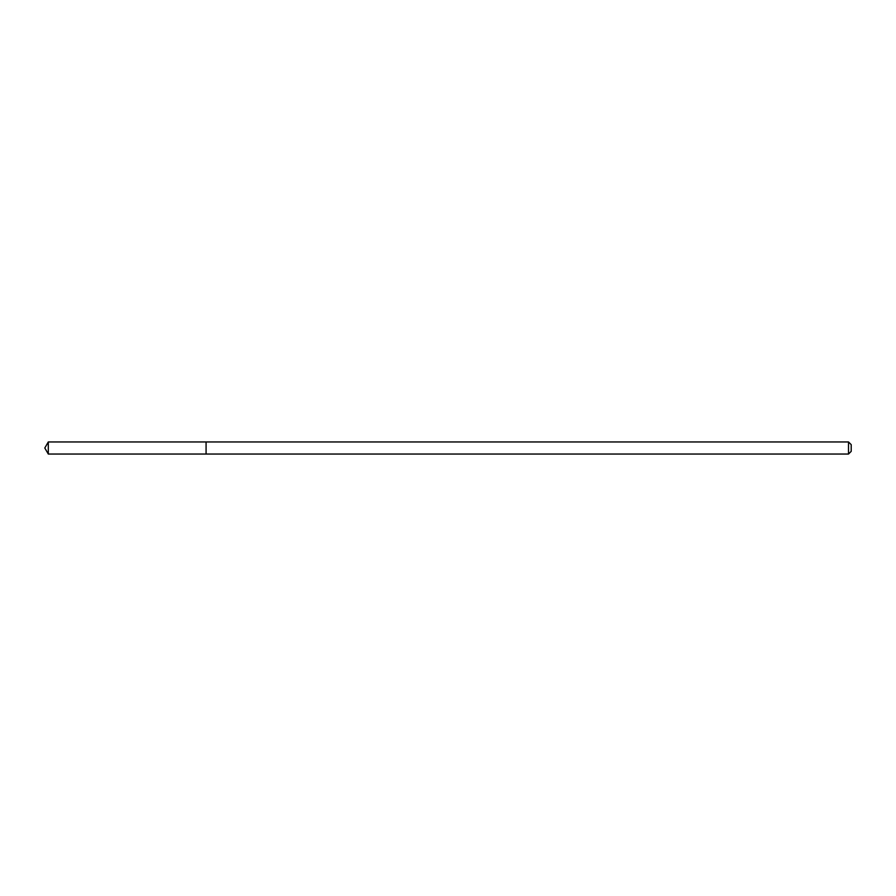 <?xml version="1.0" encoding="UTF-8"?>
<svg xmlns="http://www.w3.org/2000/svg" width="896" height="896" viewBox="0 0 896 896"><rect width="100%" height="100%" fill="white"/><g stroke="black" fill="none" stroke-linecap="round" stroke-linejoin="round"><path stroke-width="1.34" d="M848.512 454.048L848.512 441.952L851.2 444.64L851.2 451.36L848.512 454.048L206.08 454.048L206.08 441.952L48.294 441.952L48.294 454.048L44.8 448L48.294 441.952M848.512 441.952L206.08 441.952L206.08 454.048L48.294 454.048"/></g></svg>
